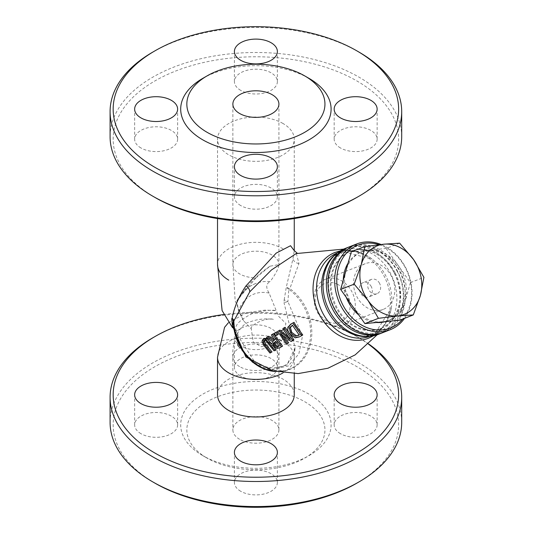 <?xml version="1.0" encoding="UTF-8"?>
<svg xmlns="http://www.w3.org/2000/svg" width="534" height="534" viewBox="0 0 534 534"><rect width="100%" height="100%" fill="white"/><g stroke="black" fill="none" stroke-linecap="round" stroke-linejoin="round"><path stroke-width="0.4" stroke-dasharray="2.67 2" d="M256.06 277.787L240.313 296.61L238.117 300.081A46.044 37.453 -111.4 0 1 239.733 297.158A46.044 37.453 -111.4 0 1 255.559 283.567A46.044 37.453 -111.4 0 1 270.137 281.598C275.664 274.069 278.594 268.395 278.915 264.59L269.997 266.199L256.06 277.787A23.022 13.29 180 0 1 239.619 273.895A23.022 13.29 180 0 1 232.871 264.497A23.022 13.29 180 0 1 255.893 251.2A23.022 13.29 180 0 1 278.915 264.497A23.022 13.29 180 0 1 278.915 264.59L278.915 104.09M296.303 253.496L298.96 263.442L289.842 288.634A6.141 4.319 -167.1 0 1 286.358 286.905L292.966 258.776L294.261 250.713M274.509 340.071L275.711 339.41L272.467 334.237M282.539 346.172L280.517 347.28L278.02 347.727L274.963 345.591L273.808 341.106L267.507 336.954M278.254 334.404L276.919 335.138L275.424 332.609M288.687 342.788L287.632 343.369L278.708 330.8M293.914 339.904L292.211 340.846L281.398 332.969L283.527 336.213M302.758 335.012L300.529 336.246L296.303 337.194L290.443 333.062L288.734 327.509L288.934 326.561L291.751 323.591M368.533 338.222A46.044 37.453 68.6 0 0 384.36 324.632A46.044 37.453 68.6 0 0 384.3 276.552A46.044 37.453 68.6 0 0 355.804 251.708A46.044 37.453 68.6 0 0 334.958 252.475M287.959 336.533L291.397 338.89L283.948 327.909M276.145 349.677L275.184 350.197L267.107 340.218L265.104 339.878L264.617 340.318M272.006 351.926L271.118 352.413L264.991 344.891L263.068 340.625L264.217 338.382M284.188 299.788L286.358 286.905A6.141 5.053 -130 0 0 288.821 289.281A6.141 2.223 -54.2 0 0 289.842 288.634A46.378 37.72 -111.4 0 1 310.361 344.497A46.378 37.72 -111.4 0 1 269.069 370.302L284.649 370.716A46.011 37.427 68.6 0 0 310.554 335.472A46.011 37.427 68.6 0 0 288.821 289.281L287.919 301.617L284.188 299.788L283.981 302.564L287.919 301.617L302.464 336.26L298.82 353.942L288.193 366.017L272.327 369.308L255.639 363.374L235.381 331.948L232.37 325.8L232.691 327.829L234.306 328.59L236.355 330.7L237.597 344.644M238.484 346.392L252.675 362.666L270.584 370.336L286.972 364.922L295.028 347.734L283.981 302.564M234.306 328.59A6.141 4.319 110.1 0 1 235.381 331.948L236.081 330.219M269.984 353.067L271.118 352.413M261.98 341.253L263.068 340.625M274.055 350.845L275.184 350.197M291.09 341.493L292.211 340.846M280.31 333.596L281.398 332.969M286.504 344.016L287.632 343.369M290.282 339.531L291.397 338.89M287.833 327.195L288.934 326.561M299.14 334.998L300.288 334.364L293.56 324.605L292.045 325.473M299.16 335.018L300.288 334.364M292.452 325.246L293.56 324.605M279.169 346.012L280.303 345.391L276.699 340.812M279.269 345.959L280.303 345.391M272.72 341.74L273.808 341.106M274.623 340.045L275.711 339.41M275.831 335.766L276.919 335.138M283.027 123.514A38.368 22.154 0 0 0 241.214 118.715A38.368 22.154 0 0 0 217.525 139.18A38.368 22.154 0 0 0 255.893 161.335A38.368 22.154 0 0 0 294.261 139.18A38.368 22.154 0 0 0 283.027 123.514M238.117 300.081L236.889 300.922L238.518 310.741L243.564 320.767L251.274 328.79L253.183 341.894L261.333 346.72L281.732 340.245L285.924 323.511L278.428 316.121L269.103 293.086C265.665 287.459 266.012 283.627 270.137 281.598M395.18 272.901A41.438 33.709 68.6 0 0 350.765 251.234A41.438 33.709 68.6 0 0 334.491 302.104A41.438 33.709 68.6 0 0 380.982 328.403A41.438 33.709 68.6 0 0 395.18 272.901M394.346 273.228A41.438 33.709 -111.4 0 1 380.155 328.73A41.438 33.709 -111.4 0 1 333.657 302.431A41.438 33.709 -111.4 0 1 349.937 251.554A41.438 33.709 -111.4 0 1 394.346 273.228M382.658 332.675A46.044 37.453 68.6 0 0 397.603 271.345A46.044 37.453 68.6 0 0 349.096 246.955M217.525 394.82A38.368 22.154 180 0 1 241.214 374.354A38.368 22.154 180 0 1 283.027 379.153A38.368 22.154 180 0 1 294.261 394.82M154.967 197.447A142.732 82.403 180 0 1 154.967 80.908A142.732 82.403 180 0 1 356.819 80.914A142.732 82.403 180 0 1 356.825 197.447M401.695 136.677A145.802 84.178 0 0 0 358.995 77.15A145.802 84.178 0 0 0 200.096 58.907A145.802 84.178 0 0 0 110.091 136.677M152.797 52.092A145.802 84.178 180 0 1 358.995 52.092M140.943 147.951A21.487 12.402 180 0 1 134.648 139.18A21.487 12.402 180 0 1 156.135 126.778A21.487 12.402 180 0 1 177.622 139.18A21.487 12.402 180 0 1 164.359 150.641A21.487 12.402 180 0 1 140.943 147.951M240.701 90.359A21.487 12.402 180 0 1 234.406 81.589A21.487 12.402 180 0 1 255.893 69.18A21.487 12.402 180 0 1 277.38 81.589A21.487 12.402 180 0 1 264.116 93.049A21.487 12.402 180 0 1 240.701 90.359M340.458 147.951A21.487 12.402 180 0 1 334.171 139.18A21.487 12.402 180 0 1 355.651 126.778A21.487 12.402 180 0 1 377.137 139.18A21.487 12.402 180 0 1 363.874 150.641A21.487 12.402 180 0 1 340.458 147.951M240.701 205.55A21.487 12.402 180 0 1 234.406 196.779A21.487 12.402 180 0 1 255.893 184.37A21.487 12.402 180 0 1 277.38 196.779A21.487 12.402 180 0 1 264.116 208.24A21.487 12.402 180 0 1 240.701 205.55M202.72 78.405A75.201 43.421 180 0 1 309.073 78.405M223.592 314.553A142.732 82.403 180 0 1 356.825 336.553A142.732 82.403 180 0 1 368.48 344.17M368.68 343.976A145.802 84.178 0 0 0 358.995 337.802L358.995 337.802A145.802 84.178 0 0 0 152.797 337.802M110.091 422.387A145.802 84.178 180 0 1 200.096 344.617A145.802 84.178 180 0 1 358.995 362.866A145.802 84.178 180 0 1 401.695 422.387M240.701 345.999A21.487 12.402 180 0 1 234.406 337.221A21.487 12.402 180 0 1 255.893 324.819A21.487 12.402 180 0 1 277.38 337.221A21.487 12.402 180 0 1 264.116 348.682A21.487 12.402 180 0 1 240.701 345.999M356.825 483.163A142.732 82.403 0 0 0 356.819 366.624A142.732 82.403 0 0 0 154.967 366.624A142.732 82.403 0 0 0 154.967 483.163M202.72 455.595L202.72 455.595A75.201 43.421 180 0 1 202.72 394.192A75.201 43.421 180 0 1 309.073 394.192A75.201 43.421 180 0 1 309.073 455.595A75.201 43.421 180 0 1 202.72 455.595L207.058 458.099A69.066 39.876 0 0 0 304.734 458.099A69.066 39.876 0 0 0 304.727 401.715A69.066 39.876 0 0 0 207.058 401.715A69.066 39.876 0 0 0 207.058 458.099L202.72 455.595M140.943 433.668A21.487 12.402 180 0 1 134.648 424.897A21.487 12.402 180 0 1 156.135 412.488A21.487 12.402 180 0 1 177.622 424.897A21.487 12.402 180 0 1 164.359 436.358A21.487 12.402 180 0 1 140.943 433.668M240.701 376.069A21.487 12.402 180 0 1 234.406 367.299A21.487 12.402 180 0 1 255.893 354.896A21.487 12.402 180 0 1 277.38 367.299A21.487 12.402 180 0 1 264.116 378.76A21.487 12.402 180 0 1 240.701 376.069M340.458 433.668A21.487 12.402 180 0 1 334.171 424.897A21.487 12.402 180 0 1 355.651 412.488A21.487 12.402 180 0 1 377.137 424.897A21.487 12.402 180 0 1 363.874 436.358A21.487 12.402 180 0 1 340.458 433.668M240.701 491.26A21.487 12.402 180 0 1 234.406 482.489A21.487 12.402 180 0 1 255.893 470.087A21.487 12.402 180 0 1 277.38 482.489A21.487 12.402 180 0 1 264.116 493.95A21.487 12.402 180 0 1 240.701 491.26M239.619 439.302A23.022 13.29 180 0 1 232.871 429.91A23.022 13.29 180 0 1 255.893 416.613A23.022 13.29 180 0 1 278.915 429.91A23.022 13.29 180 0 1 264.704 442.185A23.022 13.29 180 0 1 239.619 439.302M404.538 318.351A46.044 37.453 68.6 0 0 405.913 268.088A46.044 37.453 68.6 0 0 381.056 244.479M379.167 244.685A44.509 36.205 -111.4 0 1 405.66 268.388A44.509 36.205 -111.4 0 1 402.716 319.065M349.917 246.621A46.044 37.453 -111.4 0 1 399.265 270.691A46.044 37.453 -111.4 0 1 383.492 332.362M379.614 283.427A7.676 6.241 68.6 0 0 371.39 279.416A7.676 6.241 68.6 0 0 368.38 288.834A7.676 6.241 68.6 0 0 376.984 293.707A7.676 6.241 68.6 0 0 379.614 283.427M397.349 271.646A44.509 36.205 68.6 0 0 332.622 264.677A44.509 36.205 68.6 0 0 367.659 333.123A44.509 36.205 68.6 0 0 397.349 271.646M371.304 286.685A7.676 6.241 68.6 0 0 363.08 282.673A7.676 6.241 68.6 0 0 360.063 292.091A7.676 6.241 68.6 0 0 368.674 296.964A7.676 6.241 68.6 0 0 371.304 286.685M337.808 284.468A20.793 16.908 68.6 0 0 315.574 304.5A20.793 16.908 68.6 0 0 344.483 319.546A20.793 16.908 68.6 0 0 337.808 284.468M340.792 280.343A24.557 19.972 -111.4 0 1 355.25 303.639A24.557 19.972 -111.4 0 1 343.616 324.906A24.557 19.972 -111.4 0 1 328.537 323.731A24.557 19.972 -111.4 0 1 314.079 300.442A24.557 19.972 -111.4 0 1 325.707 279.175A24.557 19.972 -111.4 0 1 340.792 280.343M368.059 308.258A24.557 19.972 -111.4 0 1 353.601 284.962A24.557 19.972 -111.4 0 1 365.236 263.696A24.557 19.972 -111.4 0 1 392.79 279.282A24.557 19.972 -111.4 0 1 383.145 309.426A24.557 19.972 -111.4 0 1 368.059 308.258M351.259 251.868L386.129 248.464L399.646 243.17M386.129 248.464L410.392 282.64L423.909 277.346M382.344 321.915A36.833 29.957 -111.4 0 1 366.331 318.584A36.833 29.957 -111.4 0 1 352.774 306.529A36.833 29.957 -111.4 0 1 345.952 270.651A36.833 29.957 -111.4 0 1 362.092 251.741A36.833 29.957 -111.4 0 1 368.694 250.166A36.833 29.957 -111.4 0 1 398.264 265.552A36.833 29.957 -111.4 0 1 405.086 301.43A36.833 29.957 -111.4 0 1 388.952 320.34A36.833 29.957 -111.4 0 1 382.344 321.915M410.392 282.64L399.779 320.213M376.53 322.483A36.833 29.957 -111.4 0 1 364.996 319.105A36.833 29.957 -111.4 0 1 358.755 314.953M346.212 297.278A36.833 29.957 -111.4 0 1 343.249 280.23M348.061 263.189A36.833 29.957 -111.4 0 1 360.757 252.262A36.833 29.957 -111.4 0 1 402.089 275.637A36.833 29.957 -111.4 0 1 387.617 320.861A36.833 29.957 -111.4 0 1 385.348 321.622M283.501 329.698L284.675 329.211M283.027 248.831A38.368 22.154 0 0 0 241.214 244.025A38.368 22.154 0 0 0 217.525 264.497M282.88 372.972A38.368 22.154 0 0 0 294.261 357.226A38.368 22.154 0 0 0 283.027 341.56A38.368 22.154 0 0 0 241.214 336.76A38.368 22.154 0 0 0 217.525 357.226M298.96 263.442A6.141 5.527 -162.3 0 1 292.966 258.776M272.887 371.264A46.011 37.427 68.6 0 0 284.649 370.716L274.249 371.557M264.016 340.505L265.104 339.878M263.896 345.525L264.991 344.891M266.019 340.846L267.107 340.218M268.041 343.262L269.129 342.634M289.341 333.703L290.443 333.062M295.182 337.842L296.303 337.194M299.394 336.901L300.529 336.246M291.464 325.793L292.565 325.159M274.683 341.947L275.778 341.313M279.395 347.928L280.517 347.28M276.899 348.375L278.02 347.727M273.862 346.232L274.963 345.591M239.619 366.624A23.022 13.29 180 0 1 232.871 357.226A23.022 13.29 180 0 1 255.893 343.936A23.022 13.29 180 0 1 278.915 357.226A23.022 13.29 180 0 1 264.704 369.508A23.022 13.29 180 0 1 239.619 366.624M369.568 336.473A44.809 36.446 68.6 0 0 391.275 308.272A44.809 36.446 68.6 0 0 385.922 276.078A44.809 36.446 68.6 0 0 371.991 259.023A44.809 36.446 68.6 0 0 336.907 253.063M340.098 250.927L371.991 259.023C358.267 249.498 350.204 251.093 349.443 251.047L340.772 252.849C332.128 255.359 325.934 263.916 322.182 278.521A44.809 36.446 -111.4 0 1 351.953 248.697A44.809 36.446 -111.4 0 1 390.908 274.129A44.809 36.446 -111.4 0 1 386.91 326.327A44.809 36.446 -111.4 0 1 341.473 327.776C354.142 335.953 364.495 338.029 372.545 334.004L380.141 329.438C380.669 328.884 387.664 324.579 391.275 308.272L373.359 335.873M344.931 248.57A46.044 37.453 -111.4 0 1 394.279 272.647A46.044 37.453 -111.4 0 1 378.506 334.317M269.103 293.086A36.833 29.957 68.6 0 0 238.518 310.741M377.151 334.811L384.36 324.632M355.804 251.708L343.602 249.124M228.325 322.823L246.508 312.777L265.325 310.074L276.185 310.688C272.34 309.627 264.664 310.448 253.163 313.151C239.432 319.846 233.825 325.687 236.342 330.686C241.134 337.969 232.817 339.41 247.108 355.41C254.064 362.232 261.86 366.357 270.504 367.786C280.73 367.659 286.838 365.67 288.827 361.812C291.637 359.142 293.707 354.449 295.028 347.734L294.261 357.226L294.261 373.646M297.044 253.249L295.996 253.59M263.983 340.525L265.071 339.898M292.432 325.233L291.33 325.873M275.718 341.353L274.623 341.98M269.997 266.199C257.361 274.603 247.275 284.922 239.733 297.158M294.261 218.553L294.261 139.18M217.525 218.553L217.525 139.18M243.564 320.767L235.18 300.862L232.871 264.497L232.871 104.09M251.274 328.79L251.28 328.857C249.318 325.119 266.793 316.882 273.368 319.392C265.198 318.277 257.388 319.118 249.932 321.922C241.001 323.384 231.576 339.344 232.871 357.226L232.871 429.91M278.915 429.91L278.915 357.226C279.375 347.848 280.317 342.187 281.732 340.245L281.732 340.251M380.155 328.73L380.982 328.403M349.937 251.554L350.765 251.234M236.889 300.922C241.114 292.699 247.342 286.918 255.559 283.567M177.622 139.18L177.622 109.103M134.648 139.18L134.648 109.103M277.38 81.589L277.38 51.511M234.406 81.589L234.406 51.511M377.137 139.18L377.137 109.103M334.171 139.18L334.171 109.103M277.38 196.779L277.38 166.701M234.406 196.779L234.406 166.701M356.825 336.553L358.995 337.802M304.734 458.099L309.073 455.595M177.622 424.897L177.622 394.82M134.648 424.897L134.648 394.82M277.38 367.299L277.38 337.221M234.406 367.299L234.406 337.221M377.137 424.897L377.137 394.82M334.171 424.897L334.171 394.82M277.38 482.489L277.38 452.411M234.406 482.489L234.406 452.411M371.39 279.416L363.08 282.673M376.984 293.707L368.674 296.964M365.236 263.696L325.707 279.175M383.145 309.426L343.616 324.906M362.092 251.741L360.757 252.262M388.952 320.34L387.617 320.861"/><path stroke-width="0.8" d="M271.379 334.865L273.535 333.65L282.539 346.172L281.418 346.82L272.453 334.277L271.379 334.865L274.623 340.045L273.421 340.699L267.728 336.867L266.419 337.581L272.72 341.74L273.862 346.232L276.899 348.375L279.395 347.928L281.418 346.82M266.419 337.581L268.809 336.24L274.603 340.018M277.039 332.355L278.254 334.404L277.166 335.032L275.678 332.502L274.336 333.236L276.766 331.874L277.039 332.355M283.527 336.213L288.687 342.788L287.566 343.435L280.31 333.596L291.09 341.493L292.786 340.558L283.988 327.916L282.853 328.543L290.282 339.531L278.915 330.72L277.62 331.427L286.504 344.016L287.566 343.435M282.853 328.543L285.083 327.282L293.914 339.904L292.786 340.558M295.342 324.692L302.758 335.012L301.617 335.666L292.919 322.97L290.429 324.352L294.027 322.329L295.342 324.692M340.098 250.927L334.958 252.475A46.044 37.453 68.6 0 0 319.185 314.146A46.044 37.453 68.6 0 0 368.533 338.222L373.359 335.873M277.62 331.427L280.003 330.085L287.959 336.533M294.261 250.68L290.536 245.72L276.145 253.143L245.994 285.897C239.012 295.996 234.379 306.776 232.11 318.224A6.141 4.239 -166 0 1 233.859 320.954L249.725 291.871L271.419 269.997L296.303 253.496M270.104 342.1L276.145 349.677L275.017 350.324L265.772 339.183L263.062 339.05L264.217 338.382L266.86 338.556L270.104 342.1L269.009 342.735M265.104 339.878L264.464 341.66L265.865 344.357L272.006 351.926L270.872 352.58L264.771 344.991L263.375 342.287L264.016 340.505L266.019 340.846L274.055 350.845L275.017 350.324M237.597 344.644L238.484 346.392M377.151 334.811L355.157 354.883L327.929 368.253L298.206 373.586L269.069 370.302A46.378 37.72 -111.4 0 1 240.04 345.184A46.378 37.72 -111.4 0 1 233.859 320.954A6.141 1.475 -1.2 0 1 233.278 321.348A6.141 4.919 -129.5 0 0 232.11 318.224L231.716 318.745L232.57 327.702L222.111 310.601L217.525 264.497A38.368 22.154 0 0 0 228.766 280.156M274.249 371.557L245.9 356.999L232.37 325.8L233.278 321.348A46.011 37.427 68.6 0 0 272.887 371.264M264.217 338.382L263.128 339.01L261.98 341.253L263.896 345.525L269.984 353.067L270.872 352.58M283.988 327.916L285.083 327.282M278.915 330.72L280.003 330.085M291.751 323.591L287.833 327.195L287.779 330.246L289.341 333.703L295.182 337.842L299.394 336.901L301.617 335.666M292.919 322.97L294.027 322.329M295.062 336.24L290.65 333.009L289.315 328.15L292.452 325.246L299.16 335.018L295.062 336.24L299.3 334.911M289.315 328.15L290.409 327.516L291.751 332.375L296.183 335.592M292.565 325.159L290.409 327.516M279.189 346.039L276.592 346.866L274.803 345.531L273.755 343.362L275.604 341.44L279.189 346.039L278.154 346.599M275.778 341.313L274.856 342.728L275.911 344.891L277.707 346.226L279.269 345.959M273.755 343.362L274.856 342.728M276.592 346.866L277.707 346.226M272.453 334.277L273.535 333.65M273.421 340.699L274.509 340.071M267.728 336.867L268.809 336.24M275.678 332.502L276.766 331.874M274.336 333.236L275.831 335.766L277.166 335.032M239.619 113.488A23.022 13.29 180 0 1 232.871 104.09A23.022 13.29 180 0 1 255.893 90.8A23.022 13.29 180 0 1 278.915 104.09A23.022 13.29 180 0 1 264.704 116.372A23.022 13.29 180 0 1 239.619 113.488M349.096 246.955A46.044 37.453 68.6 0 0 348.255 247.269A46.044 37.453 68.6 0 0 330.172 303.799A46.044 37.453 68.6 0 0 381.83 333.016A46.044 37.453 68.6 0 0 382.658 332.675M294.261 373.646L294.261 394.82A38.368 22.154 180 0 1 255.893 416.974A38.368 22.154 180 0 1 217.525 394.82L217.525 357.226A38.368 22.154 0 0 0 228.766 372.892A38.368 22.154 0 0 0 282.88 372.972M358.995 196.198L356.825 197.447A142.732 82.403 180 0 1 154.967 197.453A142.732 82.403 180 0 1 154.967 197.447L152.797 196.198A145.802 84.178 0 0 0 358.995 196.198A145.802 84.178 0 0 0 401.695 136.677L401.695 111.613A145.802 84.178 180 0 1 311.689 189.383A145.802 84.178 180 0 1 152.797 171.134A145.802 84.178 180 0 1 110.091 111.613A145.802 84.178 180 0 1 152.797 52.092L154.967 50.837A142.732 82.403 0 0 0 154.967 167.376A142.732 82.403 0 0 0 356.819 167.376A142.732 82.403 0 0 0 356.825 50.837A142.732 82.403 0 0 0 154.967 50.837M110.091 111.613L110.091 136.677A145.802 84.178 0 0 0 152.797 196.198L154.967 197.447M356.825 50.837L358.995 52.092A145.802 84.178 180 0 1 401.695 111.613M304.734 75.901L309.073 78.405A75.201 43.421 180 0 1 309.073 139.808A75.201 43.421 180 0 1 202.72 139.808A75.201 43.421 180 0 1 202.72 78.405L207.058 75.901A69.066 39.876 0 0 0 207.058 132.285A69.066 39.876 0 0 0 304.727 132.285A69.066 39.876 0 0 0 304.734 75.901A69.066 39.876 0 0 0 207.058 75.901M140.943 117.88A21.487 12.402 180 0 1 134.648 109.103A21.487 12.402 180 0 1 156.135 96.701A21.487 12.402 180 0 1 177.622 109.103A21.487 12.402 180 0 1 164.359 120.564A21.487 12.402 180 0 1 140.943 117.88M240.701 60.282A21.487 12.402 180 0 1 234.406 51.511A21.487 12.402 180 0 1 255.893 39.102A21.487 12.402 180 0 1 277.38 51.511A21.487 12.402 180 0 1 264.116 62.972A21.487 12.402 180 0 1 240.701 60.282M340.458 117.88A21.487 12.402 180 0 1 334.171 109.103A21.487 12.402 180 0 1 355.651 96.701A21.487 12.402 180 0 1 377.137 109.103A21.487 12.402 180 0 1 363.874 120.564A21.487 12.402 180 0 1 340.458 117.88M240.701 175.472A21.487 12.402 180 0 1 234.406 166.701A21.487 12.402 180 0 1 255.893 154.299A21.487 12.402 180 0 1 277.38 166.701A21.487 12.402 180 0 1 264.116 178.162A21.487 12.402 180 0 1 240.701 175.472M368.48 344.17A142.732 82.403 180 0 1 350.404 456.57A142.732 82.403 180 0 1 154.967 453.086A142.732 82.403 180 0 1 154.967 336.553A142.732 82.403 180 0 1 223.592 314.553M154.967 336.553L152.797 337.802A145.802 84.178 0 0 0 110.091 397.323A145.802 84.178 0 0 0 152.797 456.85A145.802 84.178 0 0 0 311.689 475.093A145.802 84.178 0 0 0 401.695 397.323A145.802 84.178 0 0 0 368.68 343.976M401.695 397.323L401.695 422.387A145.802 84.178 180 0 1 358.995 481.908A145.802 84.178 180 0 1 152.797 481.908L152.797 481.908A145.802 84.178 180 0 1 110.091 422.387L110.091 397.323M140.943 403.591A21.487 12.402 180 0 1 134.648 394.82A21.487 12.402 180 0 1 156.135 382.411A21.487 12.402 180 0 1 177.622 394.82A21.487 12.402 180 0 1 164.359 406.281A21.487 12.402 180 0 1 140.943 403.591M340.458 403.591A21.487 12.402 180 0 1 334.171 394.82A21.487 12.402 180 0 1 355.651 382.411A21.487 12.402 180 0 1 377.137 394.82A21.487 12.402 180 0 1 363.874 406.281A21.487 12.402 180 0 1 340.458 403.591M240.701 461.189A21.487 12.402 180 0 1 234.406 452.411A21.487 12.402 180 0 1 255.893 440.009A21.487 12.402 180 0 1 277.38 452.411A21.487 12.402 180 0 1 264.116 463.872A21.487 12.402 180 0 1 240.701 461.189M154.967 483.163L152.797 481.908L154.967 483.163A142.732 82.403 0 0 0 356.825 483.163L358.995 481.908M381.056 244.479A46.044 37.453 68.6 0 0 356.572 244.011A46.044 37.453 68.6 0 0 340.799 305.682A46.044 37.453 68.6 0 0 390.147 329.758A46.044 37.453 68.6 0 0 404.538 318.351M402.716 319.065A44.509 36.205 -111.4 0 1 339.264 296.33A44.509 36.205 -111.4 0 1 379.167 244.685M390.147 329.758L383.492 332.362A46.044 37.453 -111.4 0 1 334.151 308.285A46.044 37.453 -111.4 0 1 349.917 246.621L356.572 244.011M413.556 259.564L423.909 277.346L420.385 295.435A36.833 29.957 68.6 0 0 413.556 259.564A36.833 29.957 68.6 0 0 383.993 244.178L399.646 243.17L413.556 259.564M413.296 314.926L397.643 315.928A36.833 29.957 68.6 0 0 420.385 295.435L413.296 314.926L399.779 320.213L364.909 323.617L352.774 306.529L340.645 289.441L351.259 251.868L364.775 246.574L383.993 244.178A36.833 29.957 68.6 0 0 361.251 264.664L364.775 246.574M378.419 318.324L368.073 300.542A36.833 29.957 68.6 0 0 397.643 315.928L378.419 318.324L364.909 323.617M354.162 284.148L361.251 264.664A36.833 29.957 68.6 0 0 368.073 300.542L354.162 284.148L340.645 289.441M358.755 314.953A36.833 29.957 -111.4 0 1 346.212 297.278M343.249 280.23A36.833 29.957 -111.4 0 1 348.061 263.189M385.348 321.622A36.833 29.957 -111.4 0 1 376.53 322.483M280.804 330.813L283.501 329.698M245.994 285.897A6.141 3.705 -141.6 0 1 249.725 291.871M263.375 342.287L264.464 341.66M264.771 344.991L265.865 344.357M265.772 339.183L266.86 338.556M298.172 335.566L299.147 335.005M290.65 333.009L291.751 332.375M274.803 345.531L275.911 344.891M336.907 253.063A44.809 36.446 68.6 0 0 322.549 312.67A44.809 36.446 68.6 0 0 369.568 336.473M344.931 248.57A46.044 37.453 -111.4 0 0 326.848 305.101A46.044 37.453 -111.4 0 0 378.506 334.317C365.61 338.803 353.268 336.62 341.473 327.776A44.809 36.446 -111.4 0 1 327.542 310.715A44.809 36.446 -111.4 0 1 322.182 278.521C324.839 264.016 332.415 254.037 344.931 248.57L348.255 247.269M343.602 249.124L296.03 253.583M217.525 357.226L224.567 327.322L228.325 322.823M294.261 218.553L294.261 250.593L297.298 253.276M217.525 264.497L217.525 218.553M378.506 334.317L381.83 333.016"/></g></svg>

